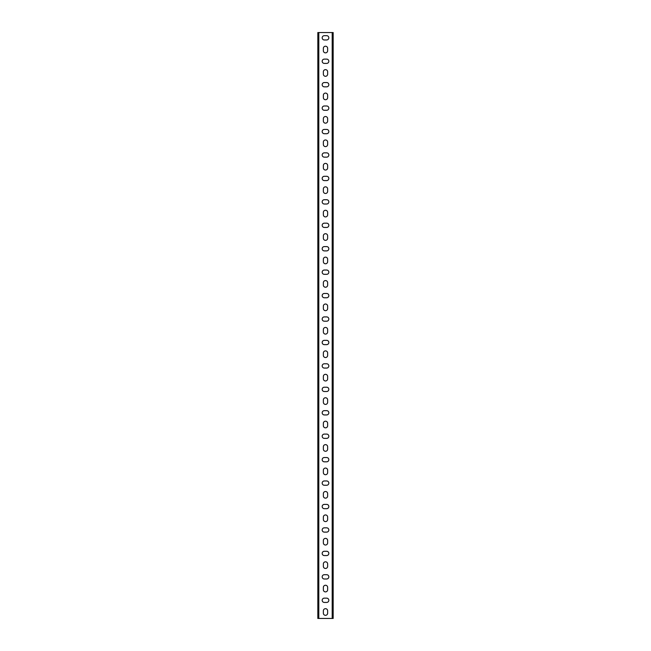 <?xml version="1.0" encoding="UTF-8"?>
<svg xmlns="http://www.w3.org/2000/svg" width="651" height="651" viewBox="0 0 651 651"><rect width="100%" height="100%" fill="white"/><g stroke="black" fill="none" stroke-linecap="round" stroke-linejoin="round"><path stroke-width="0.49" stroke-dasharray="3.25 2.44" d="M319.592 32.55L317.834 32.55L317.834 618.45L333.166 618.45L333.166 32.55L319.592 32.55M327.648 48.369A2.148 2.148 0 0 0 325.5 46.221A2.148 2.148 0 0 0 323.352 48.369L323.352 50.713A2.148 2.148 0 0 0 325.5 52.861A2.148 2.148 0 0 0 327.648 50.713L327.648 48.369M327.648 71.805A2.148 2.148 0 0 0 325.5 69.657A2.148 2.148 0 0 0 323.352 71.805L323.352 74.149A2.148 2.148 0 0 0 325.5 76.297A2.148 2.148 0 0 0 327.648 74.149L327.648 71.805M327.648 95.241A2.148 2.148 0 0 0 325.5 93.093A2.148 2.148 0 0 0 323.352 95.241L323.352 97.585A2.148 2.148 0 0 0 325.5 99.733A2.148 2.148 0 0 0 327.648 97.585L327.648 95.241M327.648 118.677A2.148 2.148 0 0 0 325.5 116.529A2.148 2.148 0 0 0 323.352 118.677L323.352 121.021A2.148 2.148 0 0 0 325.5 123.169A2.148 2.148 0 0 0 327.648 121.021L327.648 118.677M327.648 142.113A2.148 2.148 0 0 0 325.5 139.965A2.148 2.148 0 0 0 323.352 142.113L323.352 144.457A2.148 2.148 0 0 0 325.5 146.605A2.148 2.148 0 0 0 327.648 144.457L327.648 142.113M327.648 165.549A2.148 2.148 0 0 0 325.5 163.401A2.148 2.148 0 0 0 323.352 165.549L323.352 167.893A2.148 2.148 0 0 0 325.5 170.041A2.148 2.148 0 0 0 327.648 167.893L327.648 165.549M327.648 188.985A2.148 2.148 0 0 0 325.5 186.837A2.148 2.148 0 0 0 323.352 188.985L323.352 191.329A2.148 2.148 0 0 0 325.5 193.477A2.148 2.148 0 0 0 327.648 191.329L327.648 188.985M327.648 212.421A2.148 2.148 0 0 0 325.5 210.273A2.148 2.148 0 0 0 323.352 212.421L323.352 214.765A2.148 2.148 0 0 0 325.5 216.913A2.148 2.148 0 0 0 327.648 214.765L327.648 212.421M327.648 235.857A2.148 2.148 0 0 0 325.5 233.709A2.148 2.148 0 0 0 323.352 235.857L323.352 238.201A2.148 2.148 0 0 0 325.5 240.349A2.148 2.148 0 0 0 327.648 238.201L327.648 235.857M327.648 259.293A2.148 2.148 0 0 0 325.5 257.145A2.148 2.148 0 0 0 323.352 259.293L323.352 261.637A2.148 2.148 0 0 0 325.5 263.785A2.148 2.148 0 0 0 327.648 261.637L327.648 259.293M327.648 282.729A2.148 2.148 0 0 0 325.5 280.581A2.148 2.148 0 0 0 323.352 282.729L323.352 285.073A2.148 2.148 0 0 0 325.5 287.221A2.148 2.148 0 0 0 327.648 285.073L327.648 282.729M327.648 306.165A2.148 2.148 0 0 0 325.5 304.017A2.148 2.148 0 0 0 323.352 306.165L323.352 308.509A2.148 2.148 0 0 0 325.5 310.657A2.148 2.148 0 0 0 327.648 308.509L327.648 306.165M327.648 329.601A2.148 2.148 0 0 0 325.5 327.453A2.148 2.148 0 0 0 323.352 329.601L323.352 331.945A2.148 2.148 0 0 0 325.5 334.093A2.148 2.148 0 0 0 327.648 331.945L327.648 329.601M327.648 353.037A2.148 2.148 0 0 0 325.5 350.889A2.148 2.148 0 0 0 323.352 353.037L323.352 355.381A2.148 2.148 0 0 0 325.5 357.529A2.148 2.148 0 0 0 327.648 355.381L327.648 353.037M327.648 376.473A2.148 2.148 0 0 0 325.5 374.325A2.148 2.148 0 0 0 323.352 376.473L323.352 378.817A2.148 2.148 0 0 0 325.5 380.965A2.148 2.148 0 0 0 327.648 378.817L327.648 376.473M327.648 399.909A2.148 2.148 0 0 0 325.5 397.761A2.148 2.148 0 0 0 323.352 399.909L323.352 402.253A2.148 2.148 0 0 0 325.5 404.401A2.148 2.148 0 0 0 327.648 402.253L327.648 399.909M327.648 423.345A2.148 2.148 0 0 0 325.5 421.197A2.148 2.148 0 0 0 323.352 423.345L323.352 425.689A2.148 2.148 0 0 0 325.5 427.837A2.148 2.148 0 0 0 327.648 425.689L327.648 423.345M327.648 446.781A2.148 2.148 0 0 0 325.5 444.633A2.148 2.148 0 0 0 323.352 446.781L323.352 449.125A2.148 2.148 0 0 0 325.5 451.273A2.148 2.148 0 0 0 327.648 449.125L327.648 446.781M327.648 470.217A2.148 2.148 0 0 0 325.5 468.069A2.148 2.148 0 0 0 323.352 470.217L323.352 472.561A2.148 2.148 0 0 0 325.5 474.709A2.148 2.148 0 0 0 327.648 472.561L327.648 470.217M327.648 493.653A2.148 2.148 0 0 0 325.5 491.505A2.148 2.148 0 0 0 323.352 493.653L323.352 495.997A2.148 2.148 0 0 0 325.5 498.145A2.148 2.148 0 0 0 327.648 495.997L327.648 493.653M327.648 517.089A2.148 2.148 0 0 0 325.5 514.941A2.148 2.148 0 0 0 323.352 517.089L323.352 519.433A2.148 2.148 0 0 0 325.5 521.581A2.148 2.148 0 0 0 327.648 519.433L327.648 517.089M327.648 540.525A2.148 2.148 0 0 0 325.5 538.377A2.148 2.148 0 0 0 323.352 540.525L323.352 542.869A2.148 2.148 0 0 0 325.5 545.017A2.148 2.148 0 0 0 327.648 542.869L327.648 540.525M327.648 563.961A2.148 2.148 0 0 0 325.5 561.813A2.148 2.148 0 0 0 323.352 563.961L323.352 566.305A2.148 2.148 0 0 0 325.5 568.453A2.148 2.148 0 0 0 327.648 566.305L327.648 563.961M327.648 587.397A2.148 2.148 0 0 0 325.5 585.249A2.148 2.148 0 0 0 323.352 587.397L323.352 589.741A2.148 2.148 0 0 0 325.5 591.889A2.148 2.148 0 0 0 327.648 589.741L327.648 587.397M327.648 610.833A2.148 2.148 0 0 0 325.5 608.685A2.148 2.148 0 0 0 323.352 610.833L323.352 613.177A2.148 2.148 0 0 0 325.5 615.325A2.148 2.148 0 0 0 327.648 613.177L327.648 610.833M326.672 602.435A2.148 2.148 0 0 0 328.82 600.287A2.148 2.148 0 0 0 326.672 598.139L324.328 598.139A2.148 2.148 0 0 0 322.18 600.287A2.148 2.148 0 0 0 324.328 602.435L326.672 602.435M326.672 578.999A2.148 2.148 0 0 0 328.82 576.851A2.148 2.148 0 0 0 326.672 574.703L324.328 574.703A2.148 2.148 0 0 0 322.18 576.851A2.148 2.148 0 0 0 324.328 578.999L326.672 578.999M326.672 555.563A2.148 2.148 0 0 0 328.82 553.415A2.148 2.148 0 0 0 326.672 551.267L324.328 551.267A2.148 2.148 0 0 0 322.18 553.415A2.148 2.148 0 0 0 324.328 555.563L326.672 555.563M326.672 532.127A2.148 2.148 0 0 0 328.82 529.979A2.148 2.148 0 0 0 326.672 527.831L324.328 527.831A2.148 2.148 0 0 0 322.18 529.979A2.148 2.148 0 0 0 324.328 532.127L326.672 532.127M326.672 508.691A2.148 2.148 0 0 0 328.82 506.543A2.148 2.148 0 0 0 326.672 504.395L324.328 504.395A2.148 2.148 0 0 0 322.18 506.543A2.148 2.148 0 0 0 324.328 508.691L326.672 508.691M326.672 485.255A2.148 2.148 0 0 0 328.82 483.107A2.148 2.148 0 0 0 326.672 480.959L324.328 480.959A2.148 2.148 0 0 0 322.18 483.107A2.148 2.148 0 0 0 324.328 485.255L326.672 485.255M326.672 461.819A2.148 2.148 0 0 0 328.82 459.671A2.148 2.148 0 0 0 326.672 457.523L324.328 457.523A2.148 2.148 0 0 0 322.18 459.671A2.148 2.148 0 0 0 324.328 461.819L326.672 461.819M326.672 438.383A2.148 2.148 0 0 0 328.82 436.235A2.148 2.148 0 0 0 326.672 434.087L324.328 434.087A2.148 2.148 0 0 0 322.18 436.235A2.148 2.148 0 0 0 324.328 438.383L326.672 438.383M326.672 414.947A2.148 2.148 0 0 0 328.82 412.799A2.148 2.148 0 0 0 326.672 410.651L324.328 410.651A2.148 2.148 0 0 0 322.18 412.799A2.148 2.148 0 0 0 324.328 414.947L326.672 414.947M326.672 391.511A2.148 2.148 0 0 0 328.82 389.363A2.148 2.148 0 0 0 326.672 387.215L324.328 387.215A2.148 2.148 0 0 0 322.18 389.363A2.148 2.148 0 0 0 324.328 391.511L326.672 391.511M326.672 368.075A2.148 2.148 0 0 0 328.82 365.927A2.148 2.148 0 0 0 326.672 363.779L324.328 363.779A2.148 2.148 0 0 0 322.18 365.927A2.148 2.148 0 0 0 324.328 368.075L326.672 368.075M326.672 344.639A2.148 2.148 0 0 0 328.82 342.491A2.148 2.148 0 0 0 326.672 340.343L324.328 340.343A2.148 2.148 0 0 0 322.18 342.491A2.148 2.148 0 0 0 324.328 344.639L326.672 344.639M326.672 321.203A2.148 2.148 0 0 0 328.82 319.055A2.148 2.148 0 0 0 326.672 316.907L324.328 316.907A2.148 2.148 0 0 0 322.18 319.055A2.148 2.148 0 0 0 324.328 321.203L326.672 321.203M326.672 297.767A2.148 2.148 0 0 0 328.82 295.619A2.148 2.148 0 0 0 326.672 293.471L324.328 293.471A2.148 2.148 0 0 0 322.18 295.619A2.148 2.148 0 0 0 324.328 297.767L326.672 297.767M326.672 274.331A2.148 2.148 0 0 0 328.82 272.183A2.148 2.148 0 0 0 326.672 270.035L324.328 270.035A2.148 2.148 0 0 0 322.18 272.183A2.148 2.148 0 0 0 324.328 274.331L326.672 274.331M326.672 250.895A2.148 2.148 0 0 0 328.82 248.747A2.148 2.148 0 0 0 326.672 246.599L324.328 246.599A2.148 2.148 0 0 0 322.18 248.747A2.148 2.148 0 0 0 324.328 250.895L326.672 250.895M326.672 227.459A2.148 2.148 0 0 0 328.82 225.311A2.148 2.148 0 0 0 326.672 223.163L324.328 223.163A2.148 2.148 0 0 0 322.18 225.311A2.148 2.148 0 0 0 324.328 227.459L326.672 227.459M326.672 204.023A2.148 2.148 0 0 0 328.82 201.875A2.148 2.148 0 0 0 326.672 199.727L324.328 199.727A2.148 2.148 0 0 0 322.18 201.875A2.148 2.148 0 0 0 324.328 204.023L326.672 204.023M326.672 180.587A2.148 2.148 0 0 0 328.82 178.439A2.148 2.148 0 0 0 326.672 176.291L324.328 176.291A2.148 2.148 0 0 0 322.18 178.439A2.148 2.148 0 0 0 324.328 180.587L326.672 180.587M326.672 157.151A2.148 2.148 0 0 0 328.82 155.003A2.148 2.148 0 0 0 326.672 152.855L324.328 152.855A2.148 2.148 0 0 0 322.18 155.003A2.148 2.148 0 0 0 324.328 157.151L326.672 157.151M326.672 133.715A2.148 2.148 0 0 0 328.82 131.567A2.148 2.148 0 0 0 326.672 129.419L324.328 129.419A2.148 2.148 0 0 0 322.18 131.567A2.148 2.148 0 0 0 324.328 133.715L326.672 133.715M326.672 110.279A2.148 2.148 0 0 0 328.82 108.131A2.148 2.148 0 0 0 326.672 105.983L324.328 105.983A2.148 2.148 0 0 0 322.18 108.131A2.148 2.148 0 0 0 324.328 110.279L326.672 110.279M326.672 86.843A2.148 2.148 0 0 0 328.82 84.695A2.148 2.148 0 0 0 326.672 82.547L324.328 82.547A2.148 2.148 0 0 0 322.18 84.695A2.148 2.148 0 0 0 324.328 86.843L326.672 86.843M326.672 63.407A2.148 2.148 0 0 0 328.82 61.259A2.148 2.148 0 0 0 326.672 59.111L324.328 59.111A2.148 2.148 0 0 0 322.18 61.259A2.148 2.148 0 0 0 324.328 63.407L326.672 63.407M326.672 39.971A2.148 2.148 0 0 0 328.82 37.823A2.148 2.148 0 0 0 326.672 35.675L324.328 35.675A2.148 2.148 0 0 0 322.18 37.823A2.148 2.148 0 0 0 324.328 39.971L326.672 39.971M317.834 37.823L317.834 39.426L317.834 37.823M317.834 49.541L317.834 47.938L317.834 49.541M317.834 61.259L317.834 59.656L317.834 61.259M317.834 72.977L317.834 71.374L317.834 72.977M317.834 84.695L317.834 83.092L317.834 84.695M317.834 96.413L317.834 94.81L317.834 96.413M317.834 108.131L317.834 106.528L317.834 108.131M317.834 119.849L317.834 118.246L317.834 119.849M317.834 131.567L317.834 129.964L317.834 131.567M317.834 143.285L317.834 141.682L317.834 143.285M317.834 155.003L317.834 153.4L317.834 155.003M317.834 166.721L317.834 165.118L317.834 166.721M317.834 178.439L317.834 176.836L317.834 178.439M317.834 190.157L317.834 188.554L317.834 190.157M317.834 201.875L317.834 200.272L317.834 201.875M317.834 213.593L317.834 211.99L317.834 213.593M317.834 225.311L317.834 226.914L317.834 225.311M317.834 237.029L317.834 238.632L317.834 237.029M317.834 248.747L317.834 247.144L317.834 248.747M317.834 260.465L317.834 262.068L317.834 260.465M317.834 272.183L317.834 270.58L317.834 272.183M317.834 283.901L317.834 285.504L317.834 283.901M317.834 295.619L317.834 297.222L317.834 295.619M317.834 307.337L317.834 305.734L317.834 307.337M317.834 319.055L317.834 320.658L317.834 319.055M317.834 330.773L317.834 329.17L317.834 330.773M317.834 342.491L317.834 344.094L317.834 342.491M317.834 354.209L317.834 355.812L317.834 354.209M317.834 365.927L317.834 364.324L317.834 365.927M317.834 377.645L317.834 379.248L317.834 377.645M317.834 389.363L317.834 387.76L317.834 389.363M317.834 401.081L317.834 402.684L317.834 401.081M317.834 412.799L317.834 414.402L317.834 412.799M317.834 424.517L317.834 426.12L317.834 424.517M317.834 436.235L317.834 434.632L317.834 436.235M317.834 447.953L317.834 446.35L317.834 447.953M317.834 459.671L317.834 458.068L317.834 459.671M317.834 471.389L317.834 469.786L317.834 471.389M317.834 483.107L317.834 484.71L317.834 483.107M317.834 494.825L317.834 493.222L317.834 494.825M317.834 506.543L317.834 504.94L317.834 506.543M317.834 518.261L317.834 516.658L317.834 518.261M317.834 529.979L317.834 528.376L317.834 529.979M317.834 541.697L317.834 543.3L317.834 541.697M317.834 553.415L317.834 551.812L317.834 553.415M317.834 565.133L317.834 563.53L317.834 565.133M317.834 576.851L317.834 575.248L317.834 576.851M317.834 588.569L317.834 586.966L317.834 588.569M317.834 600.287L317.834 601.89L317.834 600.287M317.834 612.005L317.834 610.402L317.834 612.005M333.166 612.005L333.166 610.402L333.166 612.005M333.166 600.287L333.166 601.89L333.166 600.287M333.166 588.569L333.166 586.966L333.166 588.569M333.166 576.851L333.166 575.248L333.166 576.851M333.166 565.133L333.166 563.53L333.166 565.133M333.166 553.415L333.166 551.812L333.166 553.415M333.166 541.697L333.166 543.3L333.166 541.697M333.166 529.979L333.166 528.376L333.166 529.979M333.166 518.261L333.166 516.658L333.166 518.261M333.166 506.543L333.166 504.94L333.166 506.543M333.166 494.825L333.166 493.222L333.166 494.825M333.166 483.107L333.166 484.71L333.166 483.107M333.166 471.389L333.166 469.786L333.166 471.389M333.166 459.671L333.166 458.068L333.166 459.671M333.166 447.953L333.166 446.35L333.166 447.953M333.166 436.235L333.166 434.632L333.166 436.235M333.166 424.517L333.166 426.12L333.166 424.517M333.166 412.799L333.166 414.402L333.166 412.799M333.166 401.081L333.166 402.684L333.166 401.081M333.166 389.363L333.166 387.76L333.166 389.363M333.166 377.645L333.166 379.248L333.166 377.645M333.166 365.927L333.166 364.324L333.166 365.927M333.166 354.209L333.166 355.812L333.166 354.209M333.166 342.491L333.166 344.094L333.166 342.491M333.166 330.773L333.166 329.17L333.166 330.773M333.166 319.055L333.166 320.658L333.166 319.055M333.166 307.337L333.166 305.734L333.166 307.337M333.166 295.619L333.166 297.222L333.166 295.619M333.166 283.901L333.166 285.504L333.166 283.901M333.166 272.183L333.166 270.58L333.166 272.183M333.166 260.465L333.166 262.068L333.166 260.465M333.166 248.747L333.166 247.144L333.166 248.747M333.166 237.029L333.166 238.632L333.166 237.029M333.166 225.311L333.166 226.914L333.166 225.311M333.166 213.593L333.166 211.99L333.166 213.593M333.166 201.875L333.166 200.272L333.166 201.875M333.166 190.157L333.166 188.554L333.166 190.157M333.166 178.439L333.166 176.836L333.166 178.439M333.166 166.721L333.166 165.118L333.166 166.721M333.166 155.003L333.166 153.4L333.166 155.003M333.166 143.285L333.166 141.682L333.166 143.285M333.166 131.567L333.166 129.964L333.166 131.567M333.166 119.849L333.166 118.246L333.166 119.849M333.166 108.131L333.166 106.528L333.166 108.131M333.166 96.413L333.166 94.81L333.166 96.413M333.166 84.695L333.166 83.092L333.166 84.695M333.166 72.977L333.166 71.374L333.166 72.977M333.166 61.259L333.166 59.656L333.166 61.259M333.166 49.541L333.166 47.938L333.166 49.541M333.166 37.823L333.166 39.426L333.166 37.823M317.834 618.45L318.811 618.45L318.811 32.55L317.834 32.55M318.811 612.005L318.811 610.402L318.811 612.005M318.811 600.287L318.811 601.89L318.811 600.287M318.811 588.569L318.811 590.172L318.811 588.569M318.811 576.851L318.811 578.454L318.811 576.851M318.811 565.133L318.811 566.736L318.811 565.133M318.811 553.415L318.811 551.812L318.811 553.415M318.811 541.697L318.811 543.3L318.811 541.697M318.811 529.979L318.811 531.582L318.811 529.979M318.811 518.261L318.811 519.864L318.811 518.261M318.811 506.543L318.811 508.146L318.811 506.543M318.811 494.825L318.811 493.222L318.811 494.825M318.811 483.107L318.811 484.71L318.811 483.107M318.811 471.389L318.811 472.992L318.811 471.389M318.811 459.671L318.811 461.274L318.811 459.671M318.811 447.953L318.811 449.556L318.811 447.953M318.811 436.235L318.811 434.632L318.811 436.235M318.811 424.517L318.811 426.12L318.811 424.517M318.811 412.799L318.811 414.402L318.811 412.799M318.811 401.081L318.811 402.684L318.811 401.081M318.811 389.363L318.811 387.76L318.811 389.363M318.811 377.645L318.811 379.248L318.811 377.645M318.811 365.927L318.811 364.324L318.811 365.927M318.811 354.209L318.811 355.812L318.811 354.209M318.811 342.491L318.811 344.094L318.811 342.491M318.811 330.773L318.811 329.17L318.811 330.773M318.811 319.055L318.811 320.658L318.811 319.055M318.811 307.337L318.811 305.734L318.811 307.337M318.811 295.619L318.811 297.222L318.811 295.619M318.811 283.901L318.811 285.504L318.811 283.901M318.811 272.183L318.811 270.58L318.811 272.183M318.811 260.465L318.811 262.068L318.811 260.465M318.811 248.747L318.811 247.144L318.811 248.747M318.811 237.029L318.811 238.632L318.811 237.029M318.811 225.311L318.811 226.914L318.811 225.311M318.811 213.593L318.811 211.99L318.811 213.593M318.811 201.875L318.811 203.478L318.811 201.875M318.811 190.157L318.811 191.76L318.811 190.157M318.811 178.439L318.811 180.042L318.811 178.439M318.811 166.721L318.811 168.324L318.811 166.721M318.811 155.003L318.811 156.606L318.811 155.003M318.811 143.285L318.811 144.888L318.811 143.285M318.811 131.567L318.811 133.17L318.811 131.567M318.811 119.849L318.811 121.452L318.811 119.849M318.811 108.131L318.811 109.734L318.811 108.131M318.811 96.413L318.811 98.016L318.811 96.413M318.811 84.695L318.811 86.298L318.811 84.695M318.811 72.977L318.811 71.374L318.811 72.977M318.811 61.259L318.811 62.862L318.811 61.259M318.811 49.541L318.811 47.938L318.811 49.541M318.811 37.823L318.811 39.426L318.811 37.823M333.166 32.55L332.189 32.55L332.189 618.45L333.166 618.45M332.189 37.823L332.189 39.426L332.189 37.823M332.189 49.541L332.189 47.938L332.189 49.541M332.189 61.259L332.189 62.862L332.189 61.259M332.189 72.977L332.189 71.374L332.189 72.977M332.189 84.695L332.189 86.298L332.189 84.695M332.189 96.413L332.189 98.016L332.189 96.413M332.189 108.131L332.189 109.734L332.189 108.131M332.189 119.849L332.189 121.452L332.189 119.849M332.189 131.567L332.189 133.17L332.189 131.567M332.189 143.285L332.189 144.888L332.189 143.285M332.189 155.003L332.189 156.606L332.189 155.003M332.189 166.721L332.189 168.324L332.189 166.721M332.189 178.439L332.189 180.042L332.189 178.439M332.189 190.157L332.189 191.76L332.189 190.157M332.189 201.875L332.189 203.478L332.189 201.875M332.189 213.593L332.189 211.99L332.189 213.593M332.189 225.311L332.189 226.914L332.189 225.311M332.189 237.029L332.189 238.632L332.189 237.029M332.189 248.747L332.189 247.144L332.189 248.747M332.189 260.465L332.189 262.068L332.189 260.465M332.189 272.183L332.189 270.58L332.189 272.183M332.189 283.901L332.189 285.504L332.189 283.901M332.189 295.619L332.189 297.222L332.189 295.619M332.189 307.337L332.189 305.734L332.189 307.337M332.189 319.055L332.189 320.658L332.189 319.055M332.189 330.773L332.189 329.17L332.189 330.773M332.189 342.491L332.189 344.094L332.189 342.491M332.189 354.209L332.189 355.812L332.189 354.209M332.189 365.927L332.189 364.324L332.189 365.927M332.189 377.645L332.189 379.248L332.189 377.645M332.189 389.363L332.189 387.76L332.189 389.363M332.189 401.081L332.189 402.684L332.189 401.081M332.189 412.799L332.189 414.402L332.189 412.799M332.189 424.517L332.189 426.12L332.189 424.517M332.189 436.235L332.189 434.632L332.189 436.235M332.189 447.953L332.189 449.556L332.189 447.953M332.189 459.671L332.189 461.274L332.189 459.671M332.189 471.389L332.189 472.992L332.189 471.389M332.189 483.107L332.189 484.71L332.189 483.107M332.189 494.825L332.189 493.222L332.189 494.825M332.189 506.543L332.189 508.146L332.189 506.543M332.189 518.261L332.189 519.864L332.189 518.261M332.189 529.979L332.189 531.582L332.189 529.979M332.189 541.697L332.189 543.3L332.189 541.697M332.189 553.415L332.189 551.812L332.189 553.415M332.189 565.133L332.189 566.736L332.189 565.133M332.189 576.851L332.189 578.454L332.189 576.851M332.189 588.569L332.189 590.172L332.189 588.569M332.189 600.287L332.189 601.89L332.189 600.287M332.189 612.005L332.189 610.402L332.189 612.005M332.189 39.426L333.166 39.426M332.189 36.22L333.166 36.22M332.189 51.144L333.166 51.144M332.189 47.938L333.166 47.938M332.189 62.862L333.166 62.862M332.189 59.656L333.166 59.656M332.189 74.58L333.166 74.58M332.189 71.374L333.166 71.374M332.189 86.298L333.166 86.298M332.189 83.092L333.166 83.092M332.189 98.016L333.166 98.016M332.189 94.81L333.166 94.81M332.189 109.734L333.166 109.734M332.189 106.528L333.166 106.528M332.189 121.452L333.166 121.452M332.189 118.246L333.166 118.246M332.189 133.17L333.166 133.17M332.189 129.964L333.166 129.964M332.189 144.888L333.166 144.888M332.189 141.682L333.166 141.682M332.189 156.606L333.166 156.606M332.189 153.4L333.166 153.4M332.189 168.324L333.166 168.324M332.189 165.118L333.166 165.118M332.189 180.042L333.166 180.042M332.189 176.836L333.166 176.836M332.189 191.76L333.166 191.76M332.189 188.554L333.166 188.554M332.189 203.478L333.166 203.478M332.189 200.272L333.166 200.272M332.189 215.196L333.166 215.196M332.189 211.99L333.166 211.99M332.189 226.914L333.166 226.914M332.189 223.708L333.166 223.708M332.189 238.632L333.166 238.632M332.189 235.426L333.166 235.426M332.189 250.35L333.166 250.35M332.189 247.144L333.166 247.144M332.189 262.068L333.166 262.068M332.189 258.862L333.166 258.862M332.189 273.786L333.166 273.786M332.189 270.58L333.166 270.58M332.189 285.504L333.166 285.504M332.189 282.298L333.166 282.298M332.189 297.222L333.166 297.222M332.189 294.016L333.166 294.016M332.189 308.94L333.166 308.94M332.189 305.734L333.166 305.734M332.189 320.658L333.166 320.658M332.189 317.452L333.166 317.452M332.189 332.376L333.166 332.376M332.189 329.17L333.166 329.17M332.189 344.094L333.166 344.094M332.189 340.888L333.166 340.888M332.189 355.812L333.166 355.812M332.189 352.606L333.166 352.606M332.189 367.53L333.166 367.53M332.189 364.324L333.166 364.324M332.189 379.248L333.166 379.248M332.189 376.042L333.166 376.042M332.189 390.966L333.166 390.966M332.189 387.76L333.166 387.76M332.189 402.684L333.166 402.684M332.189 399.478L333.166 399.478M332.189 414.402L333.166 414.402M332.189 411.196L333.166 411.196M332.189 426.12L333.166 426.12M332.189 422.914L333.166 422.914M332.189 437.838L333.166 437.838M332.189 434.632L333.166 434.632M332.189 449.556L333.166 449.556M332.189 446.35L333.166 446.35M332.189 461.274L333.166 461.274M332.189 458.068L333.166 458.068M332.189 472.992L333.166 472.992M332.189 469.786L333.166 469.786M332.189 484.71L333.166 484.71M332.189 481.504L333.166 481.504M332.189 496.428L333.166 496.428M332.189 493.222L333.166 493.222M332.189 508.146L333.166 508.146M332.189 504.94L333.166 504.94M332.189 519.864L333.166 519.864M332.189 516.658L333.166 516.658M332.189 531.582L333.166 531.582M332.189 528.376L333.166 528.376M332.189 543.3L333.166 543.3M332.189 540.094L333.166 540.094M332.189 555.018L333.166 555.018M332.189 551.812L333.166 551.812M332.189 566.736L333.166 566.736M332.189 563.53L333.166 563.53M332.189 578.454L333.166 578.454M332.189 575.248L333.166 575.248M332.189 590.172L333.166 590.172M332.189 586.966L333.166 586.966M332.189 601.89L333.166 601.89M332.189 598.684L333.166 598.684M332.189 613.608L333.166 613.608M332.189 610.402L333.166 610.402M318.811 613.608L317.834 613.608M318.811 610.402L317.834 610.402M318.811 601.89L317.834 601.89M318.811 598.684L317.834 598.684M318.811 590.172L317.834 590.172M318.811 586.966L317.834 586.966M318.811 578.454L317.834 578.454M318.811 575.248L317.834 575.248M318.811 566.736L317.834 566.736M318.811 563.53L317.834 563.53M318.811 555.018L317.834 555.018M318.811 551.812L317.834 551.812M318.811 543.3L317.834 543.3M318.811 540.094L317.834 540.094M318.811 531.582L317.834 531.582M318.811 528.376L317.834 528.376M318.811 519.864L317.834 519.864M318.811 516.658L317.834 516.658M318.811 508.146L317.834 508.146M318.811 504.94L317.834 504.94M318.811 496.428L317.834 496.428M318.811 493.222L317.834 493.222M318.811 484.71L317.834 484.71M318.811 481.504L317.834 481.504M318.811 472.992L317.834 472.992M318.811 469.786L317.834 469.786M318.811 461.274L317.834 461.274M318.811 458.068L317.834 458.068M318.811 449.556L317.834 449.556M318.811 446.35L317.834 446.35M318.811 437.838L317.834 437.838M318.811 434.632L317.834 434.632M318.811 426.12L317.834 426.12M318.811 422.914L317.834 422.914M318.811 414.402L317.834 414.402M318.811 411.196L317.834 411.196M318.811 402.684L317.834 402.684M318.811 399.478L317.834 399.478M318.811 390.966L317.834 390.966M318.811 387.76L317.834 387.76M318.811 379.248L317.834 379.248M318.811 376.042L317.834 376.042M318.811 367.53L317.834 367.53M318.811 364.324L317.834 364.324M318.811 355.812L317.834 355.812M318.811 352.606L317.834 352.606M318.811 344.094L317.834 344.094M318.811 340.888L317.834 340.888M318.811 332.376L317.834 332.376M318.811 329.17L317.834 329.17M318.811 320.658L317.834 320.658M318.811 317.452L317.834 317.452M318.811 308.94L317.834 308.94M318.811 305.734L317.834 305.734M318.811 297.222L317.834 297.222M318.811 294.016L317.834 294.016M318.811 285.504L317.834 285.504M318.811 282.298L317.834 282.298M318.811 273.786L317.834 273.786M318.811 270.58L317.834 270.58M318.811 262.068L317.834 262.068M318.811 258.862L317.834 258.862M318.811 250.35L317.834 250.35M318.811 247.144L317.834 247.144M318.811 238.632L317.834 238.632M318.811 235.426L317.834 235.426M318.811 226.914L317.834 226.914M318.811 223.708L317.834 223.708M318.811 215.196L317.834 215.196M318.811 211.99L317.834 211.99M318.811 203.478L317.834 203.478M318.811 200.272L317.834 200.272M318.811 191.76L317.834 191.76M318.811 188.554L317.834 188.554M318.811 180.042L317.834 180.042M318.811 176.836L317.834 176.836M318.811 168.324L317.834 168.324M318.811 165.118L317.834 165.118M318.811 156.606L317.834 156.606M318.811 153.4L317.834 153.4M318.811 144.888L317.834 144.888M318.811 141.682L317.834 141.682M318.811 133.17L317.834 133.17M318.811 129.964L317.834 129.964M318.811 121.452L317.834 121.452M318.811 118.246L317.834 118.246M318.811 109.734L317.834 109.734M318.811 106.528L317.834 106.528M318.811 98.016L317.834 98.016M318.811 94.81L317.834 94.81M318.811 86.298L317.834 86.298M318.811 83.092L317.834 83.092M318.811 74.58L317.834 74.58M318.811 71.374L317.834 71.374M318.811 62.862L317.834 62.862M318.811 59.656L317.834 59.656M318.811 51.144L317.834 51.144M318.811 47.938L317.834 47.938M318.811 39.426L317.834 39.426M318.811 36.22L317.834 36.22"/><path stroke-width="0.98" d="M318.811 618.45L317.834 618.45L317.834 32.55L318.811 32.55L318.811 618.45L332.189 618.45L332.189 32.55L318.811 32.55M332.189 32.55L333.166 32.55L333.166 618.45L332.189 618.45M323.352 48.369A2.148 2.148 0 0 1 325.5 46.221A2.148 2.148 0 0 1 327.648 48.369L327.648 50.713A2.148 2.148 0 0 1 325.5 52.861A2.148 2.148 0 0 1 323.352 50.713L323.352 48.369M323.352 71.805A2.148 2.148 0 0 1 325.5 69.657A2.148 2.148 0 0 1 327.648 71.805L327.648 74.149A2.148 2.148 0 0 1 325.5 76.297A2.148 2.148 0 0 1 323.352 74.149L323.352 71.805M323.352 95.241A2.148 2.148 0 0 1 325.5 93.093A2.148 2.148 0 0 1 327.648 95.241L327.648 97.585A2.148 2.148 0 0 1 325.5 99.733A2.148 2.148 0 0 1 323.352 97.585L323.352 95.241M323.352 118.677A2.148 2.148 0 0 1 325.5 116.529A2.148 2.148 0 0 1 327.648 118.677L327.648 121.021A2.148 2.148 0 0 1 325.5 123.169A2.148 2.148 0 0 1 323.352 121.021L323.352 118.677M323.352 142.113A2.148 2.148 0 0 1 325.5 139.965A2.148 2.148 0 0 1 327.648 142.113L327.648 144.457A2.148 2.148 0 0 1 325.5 146.605A2.148 2.148 0 0 1 323.352 144.457L323.352 142.113M323.352 165.549A2.148 2.148 0 0 1 325.5 163.401A2.148 2.148 0 0 1 327.648 165.549L327.648 167.893A2.148 2.148 0 0 1 325.5 170.041A2.148 2.148 0 0 1 323.352 167.893L323.352 165.549M323.352 188.985A2.148 2.148 0 0 1 325.5 186.837A2.148 2.148 0 0 1 327.648 188.985L327.648 191.329A2.148 2.148 0 0 1 325.5 193.477A2.148 2.148 0 0 1 323.352 191.329L323.352 188.985M323.352 212.421A2.148 2.148 0 0 1 325.5 210.273A2.148 2.148 0 0 1 327.648 212.421L327.648 214.765A2.148 2.148 0 0 1 325.5 216.913A2.148 2.148 0 0 1 323.352 214.765L323.352 212.421M323.352 235.857A2.148 2.148 0 0 1 325.5 233.709A2.148 2.148 0 0 1 327.648 235.857L327.648 238.201A2.148 2.148 0 0 1 325.5 240.349A2.148 2.148 0 0 1 323.352 238.201L323.352 235.857M323.352 259.293A2.148 2.148 0 0 1 325.5 257.145A2.148 2.148 0 0 1 327.648 259.293L327.648 261.637A2.148 2.148 0 0 1 325.5 263.785A2.148 2.148 0 0 1 323.352 261.637L323.352 259.293M323.352 282.729A2.148 2.148 0 0 1 325.5 280.581A2.148 2.148 0 0 1 327.648 282.729L327.648 285.073A2.148 2.148 0 0 1 325.5 287.221A2.148 2.148 0 0 1 323.352 285.073L323.352 282.729M323.352 306.165A2.148 2.148 0 0 1 325.5 304.017A2.148 2.148 0 0 1 327.648 306.165L327.648 308.509A2.148 2.148 0 0 1 325.5 310.657A2.148 2.148 0 0 1 323.352 308.509L323.352 306.165M323.352 329.601A2.148 2.148 0 0 1 325.5 327.453A2.148 2.148 0 0 1 327.648 329.601L327.648 331.945A2.148 2.148 0 0 1 325.5 334.093A2.148 2.148 0 0 1 323.352 331.945L323.352 329.601M323.352 353.037A2.148 2.148 0 0 1 325.5 350.889A2.148 2.148 0 0 1 327.648 353.037L327.648 355.381A2.148 2.148 0 0 1 325.5 357.529A2.148 2.148 0 0 1 323.352 355.381L323.352 353.037M323.352 376.473A2.148 2.148 0 0 1 325.5 374.325A2.148 2.148 0 0 1 327.648 376.473L327.648 378.817A2.148 2.148 0 0 1 325.5 380.965A2.148 2.148 0 0 1 323.352 378.817L323.352 376.473M323.352 399.909A2.148 2.148 0 0 1 325.5 397.761A2.148 2.148 0 0 1 327.648 399.909L327.648 402.253A2.148 2.148 0 0 1 325.5 404.401A2.148 2.148 0 0 1 323.352 402.253L323.352 399.909M323.352 423.345A2.148 2.148 0 0 1 325.5 421.197A2.148 2.148 0 0 1 327.648 423.345L327.648 425.689A2.148 2.148 0 0 1 325.5 427.837A2.148 2.148 0 0 1 323.352 425.689L323.352 423.345M323.352 446.781A2.148 2.148 0 0 1 325.5 444.633A2.148 2.148 0 0 1 327.648 446.781L327.648 449.125A2.148 2.148 0 0 1 325.5 451.273A2.148 2.148 0 0 1 323.352 449.125L323.352 446.781M323.352 470.217A2.148 2.148 0 0 1 325.5 468.069A2.148 2.148 0 0 1 327.648 470.217L327.648 472.561A2.148 2.148 0 0 1 325.5 474.709A2.148 2.148 0 0 1 323.352 472.561L323.352 470.217M323.352 493.653A2.148 2.148 0 0 1 325.5 491.505A2.148 2.148 0 0 1 327.648 493.653L327.648 495.997A2.148 2.148 0 0 1 325.5 498.145A2.148 2.148 0 0 1 323.352 495.997L323.352 493.653M323.352 517.089A2.148 2.148 0 0 1 325.5 514.941A2.148 2.148 0 0 1 327.648 517.089L327.648 519.433A2.148 2.148 0 0 1 325.5 521.581A2.148 2.148 0 0 1 323.352 519.433L323.352 517.089M323.352 540.525A2.148 2.148 0 0 1 325.5 538.377A2.148 2.148 0 0 1 327.648 540.525L327.648 542.869A2.148 2.148 0 0 1 325.5 545.017A2.148 2.148 0 0 1 323.352 542.869L323.352 540.525M323.352 563.961A2.148 2.148 0 0 1 325.5 561.813A2.148 2.148 0 0 1 327.648 563.961L327.648 566.305A2.148 2.148 0 0 1 325.5 568.453A2.148 2.148 0 0 1 323.352 566.305L323.352 563.961M323.352 587.397A2.148 2.148 0 0 1 325.5 585.249A2.148 2.148 0 0 1 327.648 587.397L327.648 589.741A2.148 2.148 0 0 1 325.5 591.889A2.148 2.148 0 0 1 323.352 589.741L323.352 587.397M323.352 610.833A2.148 2.148 0 0 1 325.5 608.685A2.148 2.148 0 0 1 327.648 610.833L327.648 613.177A2.148 2.148 0 0 1 325.5 615.325A2.148 2.148 0 0 1 323.352 613.177L323.352 610.833M326.672 598.139A2.148 2.148 0 0 1 328.82 600.287A2.148 2.148 0 0 1 326.672 602.435L324.328 602.435A2.148 2.148 0 0 1 322.18 600.287A2.148 2.148 0 0 1 324.328 598.139L326.672 598.139M326.672 574.703A2.148 2.148 0 0 1 328.82 576.851A2.148 2.148 0 0 1 326.672 578.999L324.328 578.999A2.148 2.148 0 0 1 322.18 576.851A2.148 2.148 0 0 1 324.328 574.703L326.672 574.703M326.672 551.267A2.148 2.148 0 0 1 328.82 553.415A2.148 2.148 0 0 1 326.672 555.563L324.328 555.563A2.148 2.148 0 0 1 322.18 553.415A2.148 2.148 0 0 1 324.328 551.267L326.672 551.267M326.672 527.831A2.148 2.148 0 0 1 328.82 529.979A2.148 2.148 0 0 1 326.672 532.127L324.328 532.127A2.148 2.148 0 0 1 322.18 529.979A2.148 2.148 0 0 1 324.328 527.831L326.672 527.831M326.672 504.395A2.148 2.148 0 0 1 328.82 506.543A2.148 2.148 0 0 1 326.672 508.691L324.328 508.691A2.148 2.148 0 0 1 322.18 506.543A2.148 2.148 0 0 1 324.328 504.395L326.672 504.395M326.672 480.959A2.148 2.148 0 0 1 328.82 483.107A2.148 2.148 0 0 1 326.672 485.255L324.328 485.255A2.148 2.148 0 0 1 322.18 483.107A2.148 2.148 0 0 1 324.328 480.959L326.672 480.959M326.672 457.523A2.148 2.148 0 0 1 328.82 459.671A2.148 2.148 0 0 1 326.672 461.819L324.328 461.819A2.148 2.148 0 0 1 322.18 459.671A2.148 2.148 0 0 1 324.328 457.523L326.672 457.523M326.672 434.087A2.148 2.148 0 0 1 328.82 436.235A2.148 2.148 0 0 1 326.672 438.383L324.328 438.383A2.148 2.148 0 0 1 322.18 436.235A2.148 2.148 0 0 1 324.328 434.087L326.672 434.087M326.672 410.651A2.148 2.148 0 0 1 328.82 412.799A2.148 2.148 0 0 1 326.672 414.947L324.328 414.947A2.148 2.148 0 0 1 322.18 412.799A2.148 2.148 0 0 1 324.328 410.651L326.672 410.651M326.672 387.215A2.148 2.148 0 0 1 328.82 389.363A2.148 2.148 0 0 1 326.672 391.511L324.328 391.511A2.148 2.148 0 0 1 322.18 389.363A2.148 2.148 0 0 1 324.328 387.215L326.672 387.215M326.672 363.779A2.148 2.148 0 0 1 328.82 365.927A2.148 2.148 0 0 1 326.672 368.075L324.328 368.075A2.148 2.148 0 0 1 322.18 365.927A2.148 2.148 0 0 1 324.328 363.779L326.672 363.779M326.672 340.343A2.148 2.148 0 0 1 328.82 342.491A2.148 2.148 0 0 1 326.672 344.639L324.328 344.639A2.148 2.148 0 0 1 322.18 342.491A2.148 2.148 0 0 1 324.328 340.343L326.672 340.343M326.672 316.907A2.148 2.148 0 0 1 328.82 319.055A2.148 2.148 0 0 1 326.672 321.203L324.328 321.203A2.148 2.148 0 0 1 322.18 319.055A2.148 2.148 0 0 1 324.328 316.907L326.672 316.907M326.672 293.471A2.148 2.148 0 0 1 328.82 295.619A2.148 2.148 0 0 1 326.672 297.767L324.328 297.767A2.148 2.148 0 0 1 322.18 295.619A2.148 2.148 0 0 1 324.328 293.471L326.672 293.471M326.672 270.035A2.148 2.148 0 0 1 328.82 272.183A2.148 2.148 0 0 1 326.672 274.331L324.328 274.331A2.148 2.148 0 0 1 322.18 272.183A2.148 2.148 0 0 1 324.328 270.035L326.672 270.035M326.672 246.599A2.148 2.148 0 0 1 328.82 248.747A2.148 2.148 0 0 1 326.672 250.895L324.328 250.895A2.148 2.148 0 0 1 322.18 248.747A2.148 2.148 0 0 1 324.328 246.599L326.672 246.599M326.672 223.163A2.148 2.148 0 0 1 328.82 225.311A2.148 2.148 0 0 1 326.672 227.459L324.328 227.459A2.148 2.148 0 0 1 322.18 225.311A2.148 2.148 0 0 1 324.328 223.163L326.672 223.163M326.672 199.727A2.148 2.148 0 0 1 328.82 201.875A2.148 2.148 0 0 1 326.672 204.023L324.328 204.023A2.148 2.148 0 0 1 322.18 201.875A2.148 2.148 0 0 1 324.328 199.727L326.672 199.727M326.672 176.291A2.148 2.148 0 0 1 328.82 178.439A2.148 2.148 0 0 1 326.672 180.587L324.328 180.587A2.148 2.148 0 0 1 322.18 178.439A2.148 2.148 0 0 1 324.328 176.291L326.672 176.291M326.672 152.855A2.148 2.148 0 0 1 328.82 155.003A2.148 2.148 0 0 1 326.672 157.151L324.328 157.151A2.148 2.148 0 0 1 322.18 155.003A2.148 2.148 0 0 1 324.328 152.855L326.672 152.855M326.672 129.419A2.148 2.148 0 0 1 328.82 131.567A2.148 2.148 0 0 1 326.672 133.715L324.328 133.715A2.148 2.148 0 0 1 322.18 131.567A2.148 2.148 0 0 1 324.328 129.419L326.672 129.419M326.672 105.983A2.148 2.148 0 0 1 328.82 108.131A2.148 2.148 0 0 1 326.672 110.279L324.328 110.279A2.148 2.148 0 0 1 322.18 108.131A2.148 2.148 0 0 1 324.328 105.983L326.672 105.983M326.672 82.547A2.148 2.148 0 0 1 328.82 84.695A2.148 2.148 0 0 1 326.672 86.843L324.328 86.843A2.148 2.148 0 0 1 322.18 84.695A2.148 2.148 0 0 1 324.328 82.547L326.672 82.547M326.672 59.111A2.148 2.148 0 0 1 328.82 61.259A2.148 2.148 0 0 1 326.672 63.407L324.328 63.407A2.148 2.148 0 0 1 322.18 61.259A2.148 2.148 0 0 1 324.328 59.111L326.672 59.111M326.672 35.675A2.148 2.148 0 0 1 328.82 37.823A2.148 2.148 0 0 1 326.672 39.971L324.328 39.971A2.148 2.148 0 0 1 322.18 37.823A2.148 2.148 0 0 1 324.328 35.675L326.672 35.675"/></g></svg>
